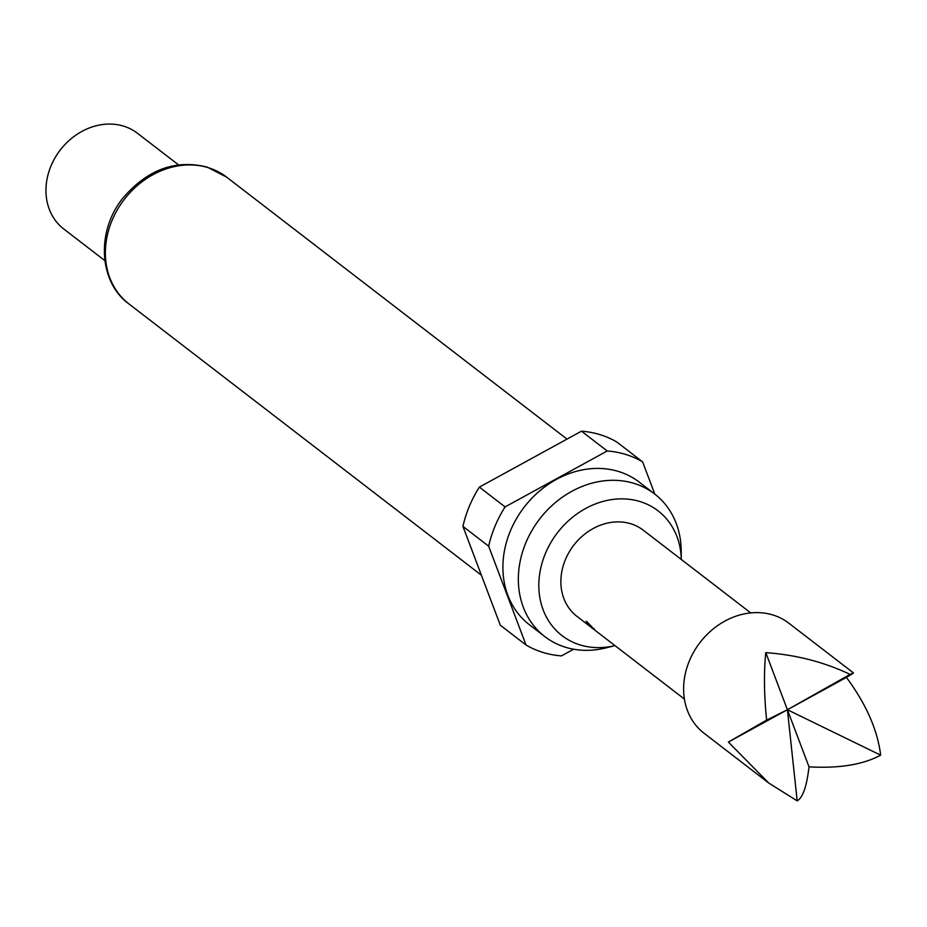 <?xml version="1.0" encoding="UTF-8"?>
<svg xmlns="http://www.w3.org/2000/svg" width="927" height="927" viewBox="0 0 927 927"><rect width="100%" height="100%" fill="white"/><g stroke="black" fill="none" stroke-linecap="round" stroke-linejoin="round"><path stroke-width="1.39" d="M586.976 621.693L593.257 628.796C587.834 624.253 585.737 621.89 586.976 621.693L586.107 621.299M594.346 628.796L593.952 629.259L593.639 628.332M687.44 710.546A69.467 58.575 127.6 0 0 704.08 733.269L768.703 783.002L728.39 742.063L766.641 720.105C764.045 695.065 763.767 672.573 765.795 652.631C796.142 654.833 824.242 662.087 850.094 674.392L853.443 672.909L788.819 623.176A69.467 58.575 127.6 0 0 711.438 630.43A69.467 58.575 127.6 0 0 687.44 710.546M846.421 677.417L787.405 709.734L850.094 674.392C855.517 671.704 854.288 672.712 846.421 677.417C866.142 704.045 877.556 729.955 880.65 755.157C863.037 764.659 839.167 768.553 809.004 766.849C806.78 786.293 802.84 797.626 797.185 800.87L768.703 783.002M684.404 699.062L576.907 616.328A54.357 45.84 -52.4 0 1 563.871 598.541A54.357 45.84 -52.4 0 1 582.654 535.841A54.357 45.84 -52.4 0 1 643.222 530.163L750.719 612.898M580.082 644.925A78.737 66.385 127.6 0 0 614.96 645.609L606.328 647.811A90 75.887 127.6 0 1 565.493 647.255A90 75.887 127.6 0 1 544.879 636.64A90 75.887 127.6 0 1 531.982 530.418A90 75.887 127.6 0 1 634.045 483.384A90 75.887 127.6 0 1 654.659 493.998A90 75.887 127.6 0 1 681.194 550.545L681.275 559.456A78.737 66.385 127.6 0 0 640.047 501.565A78.737 66.385 127.6 0 0 545.447 553.384A78.737 66.385 127.6 0 0 580.082 644.925M654.659 493.998L639.224 482.121A90 75.887 127.6 0 0 618.61 471.507A90 75.887 127.6 0 0 516.536 518.541A90 75.887 127.6 0 0 529.433 624.763L544.879 636.64M178.517 164.867L137.428 133.256A60.406 50.939 127.6 0 0 123.592 126.13A60.406 50.939 127.6 0 0 55.099 157.694A60.406 50.939 127.6 0 0 63.754 228.981L104.832 260.603M479.363 487.115L505.088 506.918L607.208 450.985A108.726 91.68 127.6 0 1 642.62 461.866L616.884 442.063A108.726 91.68 127.6 0 0 581.484 431.171L479.363 487.115A108.726 91.68 127.6 0 0 462.932 526.385L500.313 625.215L526.049 645.018A108.726 91.68 127.6 0 0 542.921 652.423A108.726 91.68 127.6 0 0 561.449 655.899L573.628 649.224M505.088 506.918A108.726 91.68 127.6 0 0 488.656 546.188L462.932 526.385M607.208 450.985L581.484 431.171M642.62 461.866L654.821 494.126M526.049 645.018L488.656 546.188M797.185 800.87L787.405 709.734L880.65 755.157M765.795 652.631L787.405 709.734L728.39 742.063M809.004 766.849L787.405 709.734L766.641 720.105M592.191 627.162L586.687 621.496M128.969 303.952C99.502 282.909 95.446 232.422 122.7 198.355C147.266 169.583 175.435 159.177 207.208 167.115L226.594 177.103A80.035 67.486 127.6 0 0 208.262 167.671A80.035 67.486 127.6 0 0 117.497 209.49A80.035 67.486 127.6 0 0 128.969 303.952L481.403 575.215M226.594 177.103L567 439.108"/></g></svg>
